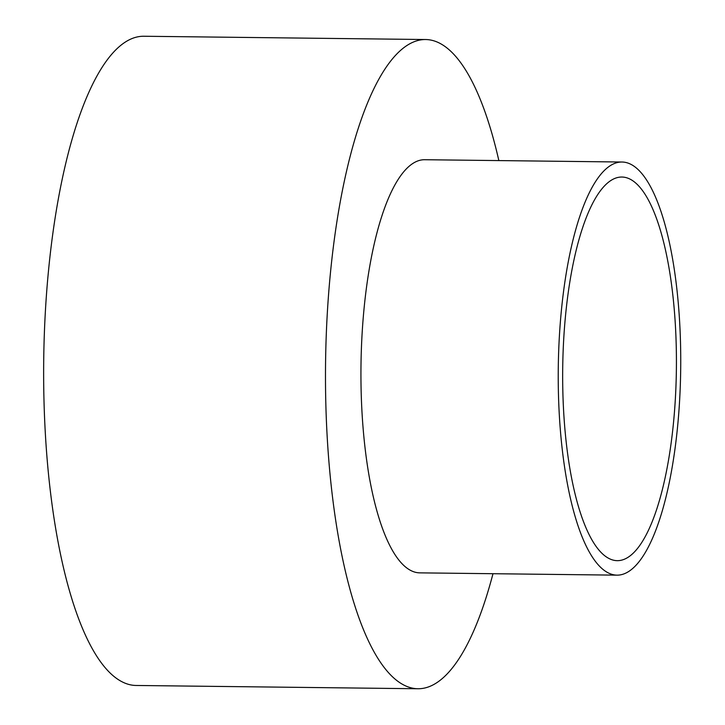 <?xml version="1.0" encoding="UTF-8"?>
<svg xmlns="http://www.w3.org/2000/svg" width="725" height="725" viewBox="0 0 725 725"><rect width="100%" height="100%" fill="white"/><g stroke="black" fill="none" stroke-linecap="round" stroke-linejoin="round"><path stroke-width="1.09" d="M498.854 160.587A324.628 96.189 90.7 0 0 425.539 39.531A324.628 96.189 90.7 0 0 326.15 338.067A324.628 96.189 90.7 0 0 403.272 684.735A324.628 96.189 90.7 0 0 417.972 688.75A324.628 96.189 90.7 0 0 492.991 573.711M425.539 39.531L143.695 36.25A324.628 96.189 90.7 0 0 44.307 334.778A324.628 96.189 90.7 0 0 121.428 681.455A324.628 96.189 90.7 0 0 136.128 685.469L417.972 688.75M621.896 162.019L424.605 159.718A206.58 61.208 90.7 0 0 361.358 349.695A206.58 61.208 90.7 0 0 410.432 570.303A206.58 61.208 90.7 0 0 419.784 572.859L617.084 575.152A206.58 61.208 90.7 0 0 680.693 369.297A206.58 61.208 90.7 0 0 621.896 162.019A206.58 61.208 90.7 0 0 558.649 351.987A206.58 61.208 90.7 0 0 607.722 572.605A206.58 61.208 90.7 0 0 617.084 575.152M608.619 558.295A191.826 56.84 90.7 0 0 617.31 560.67A191.826 56.84 90.7 0 0 676.38 369.514A191.826 56.84 90.7 0 0 621.778 177.036A191.826 56.84 90.7 0 0 563.053 353.447A191.826 56.84 90.7 0 0 608.619 558.295"/></g></svg>
